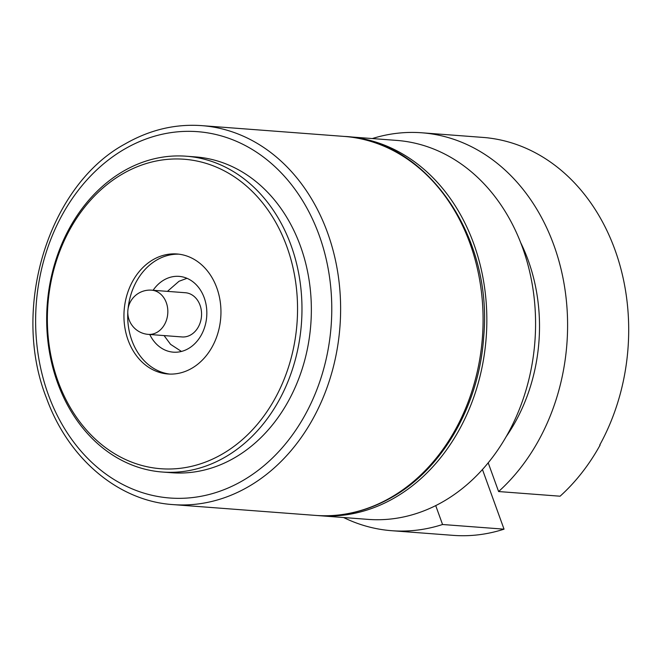 <?xml version="1.0" encoding="UTF-8"?>
<svg xmlns="http://www.w3.org/2000/svg" width="661" height="661" viewBox="0 0 661 661"><rect width="100%" height="100%" fill="white"/><g stroke="black" fill="none" stroke-linecap="round" stroke-linejoin="round"><path stroke-width="0.99" d="M421.842 132.787L483.331 137.447A199.531 160.582 94.3 0 1 488.942 137.992L488.562 137.967A199.531 160.582 94.3 0 1 614.978 249.85A199.531 160.582 94.3 0 1 599.734 445.051L600.105 445.084A199.531 160.582 94.3 0 1 560.082 496.204L498.601 491.544A199.531 160.582 94.3 0 0 553.877 245.214A199.531 160.582 94.3 0 0 421.842 132.787A199.531 160.582 94.3 0 0 372.3 138.562M520.703 242.703A164.688 132.539 94.3 0 1 528.189 260.318A164.688 132.539 94.3 0 1 505.979 436.938M488.19 462.783L498.601 491.544M286.874 246.685A155.186 124.896 94.3 0 1 223.013 453.644A155.186 124.896 94.3 0 1 58.036 381.29A155.186 124.896 94.3 0 1 121.897 174.322A155.186 124.896 94.3 0 1 286.874 246.685M291.08 245.454A158.359 127.449 94.3 0 1 162.358 472.028A158.359 127.449 94.3 0 1 57.573 382.802A158.359 127.449 94.3 0 1 186.295 156.219A158.359 127.449 94.3 0 1 291.08 245.454M216.816 287.89A60.176 48.427 -85.7 0 0 176.999 253.981A60.176 48.427 -85.7 0 0 128.085 340.085A60.176 48.427 -85.7 0 0 167.902 373.986A60.176 48.427 -85.7 0 0 216.816 287.89M169.786 374.085A60.176 48.427 94.3 0 1 131.836 340.365A60.176 48.427 94.3 0 1 127.788 312.529M128.085 308.695A60.176 48.427 94.3 0 1 178.875 254.171M149.758 334.499A38.008 30.588 -85.7 0 0 173.331 352.164A38.008 30.588 -85.7 0 0 204.224 297.789A38.008 30.588 -85.7 0 0 179.073 276.372A38.008 30.588 -85.7 0 0 153.104 290.286M182.023 336.945A22.168 17.839 -85.7 0 0 190.31 335.135A22.168 17.839 -85.7 0 0 200.043 305.225A22.168 17.839 -85.7 0 0 185.377 292.732L151.633 290.171A22.168 17.839 94.3 0 1 166.308 302.664A22.168 17.839 94.3 0 1 148.287 334.383L182.023 336.945M186.295 156.219L195.673 156.93A158.359 127.449 94.3 0 1 300.458 246.165A158.359 127.449 94.3 0 1 171.736 472.739L162.358 472.028M346.149 136.587A190.029 152.931 94.3 0 1 348.025 136.72A190.029 152.931 94.3 0 1 473.763 243.793A190.029 152.931 94.3 0 1 319.296 515.687A190.029 152.931 94.3 0 1 317.437 515.53M348.025 136.72L396.757 140.413A190.029 152.931 94.3 0 1 522.496 247.487A190.029 152.931 94.3 0 1 368.037 519.381L319.296 515.687M391.684 530.7A199.531 160.582 94.3 0 0 442.556 524.504L504.037 529.164A199.531 160.582 94.3 0 1 453.165 535.36L391.684 530.7A199.531 160.582 94.3 0 1 343.58 517.53M442.556 524.504L435.706 505.591M482.439 469.484L504.037 529.164M599.948 444.655L600.105 445.084M123.855 149.51A183.7 147.841 -85.7 0 0 48.121 394.105A183.7 147.841 -85.7 0 0 242.893 480.547A183.692 147.833 -85.7 0 0 319.42 235.969A183.692 147.833 -85.7 0 0 124.508 149.138A183.692 147.833 -85.7 0 0 123.855 149.518M248.685 486.529A190.029 152.931 94.3 0 1 173.091 504.607C119.087 501.162 68.587 459.403 46.518 398.178C10.568 307.662 48.922 185.014 125.078 143.949C149.667 129.837 175.248 123.731 201.812 125.64A190.029 152.931 94.3 0 1 338.639 278.512A190.029 152.931 94.3 0 1 249.354 486.141A190.029 152.931 94.3 0 1 248.685 486.529M344.274 136.43C425.469 139.694 493.28 235.06 483.678 337.069C479.266 404.202 443.349 467.31 393.931 496.122C368.871 510.92 342.745 517.348 315.545 515.406A190.029 152.931 -85.7 0 0 391.816 496.94A190.029 152.931 -85.7 0 0 392.774 496.37A190.029 152.931 -85.7 0 0 481.018 288.675A190.029 152.931 -85.7 0 0 344.274 136.43L201.812 125.64M186.98 278.306L179.007 281.28L167.423 291.369M164.068 335.581L170.546 344.331L181.436 351.445M151.633 290.171A22.168 22.168 0 0 0 127.854 310.604A22.168 22.168 0 0 0 148.287 334.383M315.545 515.406L173.091 504.607"/></g></svg>
